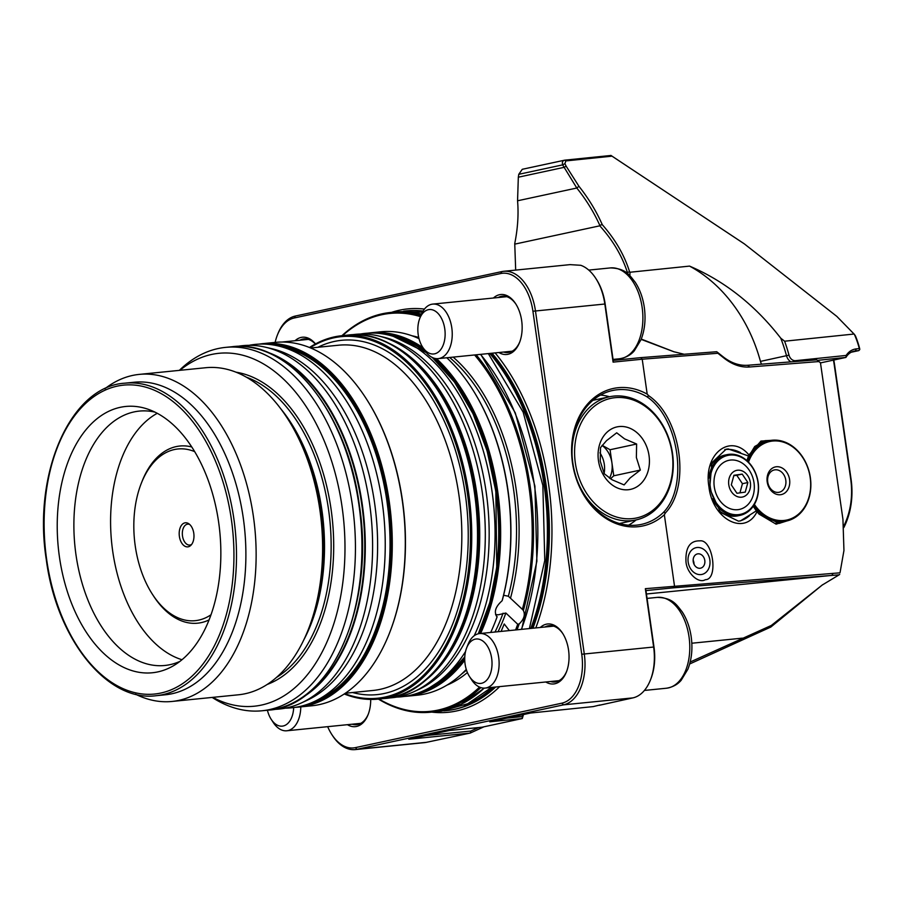 <?xml version="1.0" encoding="UTF-8"?>
<svg xmlns="http://www.w3.org/2000/svg" width="905" height="905" viewBox="0 0 905 905"><rect width="100%" height="100%" fill="white"/><g stroke="black" fill="none" stroke-linecap="round" stroke-linejoin="round"><path stroke-width="1.36" d="M854.399 334.386L855.474 335.959A77.615 61.574 -102.2 0 1 859.693 348.708L859.75 349.579L859.32 348.595A75.782 60.126 77.8 0 0 854.399 334.386L836.842 316.411L744.193 243.762L612.006 156.158L565.851 160.92L564.924 163.669L566.157 166.203L578.94 186.283C588.646 198.546 596.418 211.34 602.266 224.666C615.287 239.429 624.382 255.108 629.541 271.692L629.982 272.247A86.28 68.452 -102.2 0 1 629.857 275.697M833.765 360.043A77.615 61.574 -102.2 0 1 834.58 364.851L851.039 479.005A73.045 57.954 -102.2 0 1 843.867 527.491M514.809 244.124L599.8 225.82L599.744 225.232C593.861 212.166 586.214 199.767 576.802 188.025L562.639 164.868C561.937 162.199 562.639 160.638 564.743 160.162L522.276 169.292L518.78 174.303L518.327 177.199L517.558 200.786C518.701 214.293 517.762 228.546 514.741 243.536L515.68 270.097M627.391 273.502A84.459 67.004 77.8 0 0 627.425 272.563C622.154 256.013 612.945 240.436 599.8 225.82M565.851 160.92L564.743 160.162L610.999 155.468L744.566 244.033M790.981 361.864A9.129 7.24 -102.2 0 1 786.524 355.789A141.519 112.277 77.8 0 0 780.777 338.21L784.624 341.208A143.352 113.725 -102.2 0 1 789.002 355.133A7.308 5.792 77.8 0 0 795.597 360.665L846.164 355.439A20.091 15.939 -102.2 0 1 856.277 348.9L859.32 348.595M784.624 341.208L854.128 334.024M843.743 526.088A71.224 56.506 77.8 0 0 850.677 478.915L834.218 364.76A75.782 60.126 77.8 0 0 833.437 360.111M761.614 364.172A9.129 7.24 -102.2 0 1 760.449 361.4A141.519 112.277 77.8 0 0 689.542 266.104L629.982 272.247M780.777 338.21C755.109 305.143 724.701 281.116 689.542 266.104M820.53 362.894L845.926 357.418L818.482 360.258M851.232 352.226L858.822 350.597L855.451 350.936A18.258 14.491 77.8 0 0 854.218 351.14A18.258 14.491 77.8 0 0 845.926 357.418L846.164 355.439M612.006 156.158L610.818 155.4M564.924 163.669L562.639 164.868L518.78 174.303M566.157 166.203L563.872 167.391L518.327 177.199M578.94 186.283L576.802 188.025L517.558 200.786M602.266 224.666L599.744 225.232M627.425 272.563L629.541 271.692M858.822 350.597L859.75 349.579M776.4 466.754A14.152 11.233 77.8 0 0 767.191 481.867A14.152 11.233 77.8 0 0 780.382 494.73A14.152 11.233 77.8 0 0 789.59 479.616A14.152 11.233 77.8 0 0 776.4 466.754M775.155 469.808A11.414 9.05 77.8 0 0 774.363 469.933A11.414 9.05 77.8 0 0 767.813 482.501A11.414 9.05 77.8 0 0 778.368 492.377A11.414 9.05 77.8 0 0 779.16 492.252A11.414 9.05 77.8 0 0 785.71 479.684A11.414 9.05 77.8 0 0 775.155 469.808M754.374 504.413A40.171 31.867 77.8 0 0 784.047 520.454A40.171 31.867 77.8 0 0 810.179 477.546A40.171 31.867 77.8 0 0 772.734 441.029A40.171 31.867 77.8 0 0 748.514 462.172M747.53 461.199A41.087 32.603 -102.2 0 1 769.205 440.69A41.087 32.603 -102.2 0 1 772.067 440.237A41.087 32.603 -102.2 0 1 810.066 475.792A41.087 32.603 -102.2 0 1 786.49 521.031A41.087 32.603 -102.2 0 1 783.628 521.472A41.087 32.603 -102.2 0 1 753.65 505.601M775.664 523.305A41.087 32.603 77.8 0 0 777.259 523.011L786.49 521.031M769.205 440.69L759.962 442.681A41.087 32.603 77.8 0 0 759.465 442.794M474.186 635.751A182.618 110.727 -95.7 0 0 492.071 491.664A182.618 110.727 -95.7 0 0 388.053 334.94A182.618 110.727 -95.7 0 0 360.303 334.036M387.996 698.027A182.618 110.727 -95.7 0 0 414.004 691.658L418.517 689.576A180.966 109.731 -95.7 0 0 486.211 492.365A180.966 109.731 -95.7 0 0 383.132 337.056L378.301 335.913A182.618 110.727 -95.7 0 0 351.547 334.85M414.004 691.658A182.618 110.727 -95.7 0 0 482.32 492.648A182.618 110.727 -95.7 0 0 378.301 335.913M396.741 697.076A182.618 110.727 -95.7 0 0 423.755 690.673A182.618 110.727 -95.7 0 0 465.532 651.543M285.471 708.129A182.618 110.727 -95.7 0 0 313.945 701.692A182.618 110.727 -95.7 0 0 382.261 502.694A182.618 110.727 -95.7 0 0 278.242 345.959A182.618 110.727 -95.7 0 0 249.056 345.325M273.842 709.384A182.618 110.727 -95.7 0 0 301.308 702.97L307.157 700.266A180.468 109.426 -95.7 0 0 374.67 503.599A180.468 109.426 -95.7 0 0 271.862 348.708L265.595 347.226A182.618 110.727 -95.7 0 0 237.415 346.4M301.308 702.97A182.618 110.727 -95.7 0 0 369.625 503.961A182.618 110.727 -95.7 0 0 265.595 347.226M697.088 547.502A13.699 10.871 -102.2 0 1 709.758 559.358A13.699 10.871 -102.2 0 1 701.895 574.437A13.699 10.871 -102.2 0 1 700.945 574.585A13.699 10.871 -102.2 0 1 688.275 562.729A13.699 10.871 -102.2 0 1 696.137 547.661A13.699 10.871 -102.2 0 1 697.088 547.502A13.699 10.871 77.8 0 0 696.137 547.661A13.699 10.871 77.8 0 0 688.275 562.729A13.699 10.871 77.8 0 0 700.945 574.585A13.699 10.871 77.8 0 0 701.895 574.437A13.699 10.871 77.8 0 0 709.758 559.358A13.699 10.871 77.8 0 0 697.088 547.502M700.051 568.261A7.308 5.792 -102.2 0 1 693.287 561.948A7.308 5.792 -102.2 0 1 697.484 553.905A7.308 5.792 -102.2 0 1 697.993 553.826A7.308 5.792 -102.2 0 1 704.746 560.138A7.308 5.792 -102.2 0 1 700.561 568.182A7.308 5.792 -102.2 0 1 700.051 568.261M693.151 560.195A7.308 5.792 -102.2 0 1 694.022 564.234M729.159 455.17A30.137 23.903 77.8 0 0 710.459 488.202A30.137 23.903 77.8 0 0 739.136 514.572A30.137 23.903 77.8 0 0 757.847 481.539A30.137 23.903 77.8 0 0 729.159 455.17M708.864 478.089A31.042 24.627 -102.2 0 1 727.077 454.638A31.042 24.627 -102.2 0 1 728.468 454.389A31.042 24.627 -102.2 0 1 757.858 480.679A31.042 24.627 -102.2 0 1 740.143 515.341A31.042 24.627 -102.2 0 1 738.74 515.579A31.042 24.627 -102.2 0 1 712.473 498.768M727.077 454.638L724.894 455.102A31.042 24.627 77.8 0 0 710.787 465.804M718.943 510.511A31.042 24.627 77.8 0 0 736.568 516.054A31.042 24.627 77.8 0 0 737.971 515.805L740.143 515.341M714.407 487.648A25.114 19.921 77.8 0 0 738.31 509.617A25.114 19.921 77.8 0 0 753.899 482.094A25.114 19.921 77.8 0 0 729.996 460.125A25.114 19.921 77.8 0 0 714.407 487.648M728.853 485.204A13.643 10.826 77.8 0 0 741.84 497.15A13.643 10.826 77.8 0 0 750.313 482.195A13.643 10.826 77.8 0 0 737.326 470.249A13.643 10.826 77.8 0 0 728.853 485.204M731.297 484.865L736.953 493.282L745.245 492.116L747.869 482.535L742.213 474.118L733.921 475.283L731.297 484.865M739.928 492.863L742.439 483.7L736.783 475.283L733.808 475.702M736.783 475.283L742.213 474.118M742.439 483.7L747.869 482.535M577.922 482.207A62.999 49.979 77.8 0 0 635.921 519.968A62.999 49.979 77.8 0 0 672.506 453.371A62.999 49.979 77.8 0 0 609.404 396.786A62.999 49.979 77.8 0 0 572.073 455.068M575.342 462.998A61.178 48.531 -102.2 0 1 615.14 397.668A61.178 48.531 -102.2 0 1 672.144 453.281A61.178 48.531 -102.2 0 1 632.357 518.622A61.178 48.531 -102.2 0 1 575.342 462.998M636.622 444.016L624.563 438.868L616.701 432.805L606.497 440.678L600.501 447.647L600.253 461.131L604.212 473.7L612.063 479.763L624.122 484.922L630.129 477.953L640.333 470.08L636.373 457.5L636.622 444.016L610.061 449.74L611.916 462.76A22.829 18.111 -102.2 0 1 609.506 478.191M598.465 460.679A31.958 25.351 -102.2 0 1 619.246 426.549A31.958 25.351 -102.2 0 1 649.032 455.611A31.958 25.351 -102.2 0 1 628.24 489.741A31.958 25.351 -102.2 0 1 598.465 460.679M602.074 445.407A22.829 18.111 -102.2 0 1 611.916 462.76L613.771 475.792L610.468 478.813M604.11 473.496A22.829 18.111 77.8 0 0 604.314 464.401A22.829 18.111 77.8 0 0 599.947 452.839M602.164 445.294L610.061 449.74M640.333 470.08L613.771 475.792M293.673 707.574A22.331 13.541 84.3 0 1 285.392 725.188A22.331 13.541 84.3 0 1 271.206 719.328A22.331 13.541 84.3 0 1 267.416 710.233M300.788 706.884A27.388 16.607 84.3 0 1 286.783 730.776A27.388 16.607 84.3 0 1 273.208 722.416L271.206 719.328M491.664 658.354A22.331 13.541 84.3 0 1 485.51 681.295A22.331 13.541 84.3 0 1 469.548 676.623A22.331 13.541 84.3 0 1 465.091 664.078A22.331 13.541 84.3 0 1 466.663 647.878A22.331 13.541 84.3 0 1 480.465 639.688A22.331 13.541 84.3 0 1 491.664 658.354M466.663 647.878L468.009 644.451A27.388 16.607 84.3 0 1 479.65 633.568A27.388 16.607 84.3 0 1 498.678 657.313A27.388 16.607 84.3 0 1 485.114 688.072A27.388 16.607 84.3 0 1 471.55 679.712L469.548 676.623M444.774 328.9A22.331 13.541 84.3 0 1 438.62 351.83A22.331 13.541 84.3 0 1 422.658 347.169A22.331 13.541 84.3 0 1 418.201 334.624A22.331 13.541 84.3 0 1 419.773 318.413A22.331 13.541 84.3 0 1 433.574 310.234A22.331 13.541 84.3 0 1 444.774 328.9M419.773 318.413L421.119 314.985A27.388 16.607 84.3 0 1 432.76 304.103A27.388 16.607 84.3 0 1 451.799 327.848A27.388 16.607 84.3 0 1 438.224 358.618A27.388 16.607 84.3 0 1 424.66 350.258L422.658 347.169M179.382 536.371A12.093 7.331 -95.7 0 0 190.876 545.308A12.093 7.331 -95.7 0 0 193.783 533.271A12.093 7.331 -95.7 0 0 188.704 523.69A12.093 7.331 -95.7 0 0 181.509 525.239A12.093 7.331 -95.7 0 0 179.382 536.371M189.665 524.436A10.521 6.38 -95.7 0 0 182.493 535.952A10.521 6.38 -95.7 0 0 191.668 544.38M194.654 451.629A86.28 52.32 -95.7 0 0 141.316 483.259A86.28 52.32 -95.7 0 0 135.23 545.873A86.28 52.32 -95.7 0 0 152.459 594.347A86.28 52.32 -95.7 0 0 211.035 614.744M191.747 446.968A89.029 53.983 -95.7 0 0 142.04 481.403L141.316 483.259M515.601 629.948A199.96 121.247 -95.7 0 0 517.705 624.235L505.861 613.013L498.293 614.8L495.578 614.597A176.679 107.129 84.3 0 1 495.578 614.608M496.144 615.773L497.15 616.724A181.701 110.172 84.3 0 1 495.159 621.995A181.701 110.172 84.3 0 1 495.035 622.301M490.702 632.448A182.618 110.727 -95.7 0 0 491.132 631.532L491.766 630.118A182.618 110.727 -95.7 0 0 494.922 622.606A182.618 110.727 -95.7 0 0 497.094 616.814L497.15 616.724M471.505 387.781A181.701 110.172 84.3 0 1 471.675 388.064A181.701 110.172 84.3 0 1 502.456 599.721L502.105 600.762C495.374 606.803 493.7 612.153 497.094 616.814L496.811 616.565M501.099 631.407L504.232 623.975L509.357 630.581M705.323 579.698C698.547 584.008 686.601 572.831 685.979 561.586C685.39 547.548 689.995 540.647 699.791 540.862C712.902 538.792 718.717 579.698 705.323 579.698M344.782 693.626A181.701 110.172 -95.7 0 0 467.512 494.198A181.701 110.172 -95.7 0 0 310.064 347.746M309.476 347.509A182.618 110.727 84.3 0 1 341.864 335.71A182.618 110.727 84.3 0 1 468.779 494.006A182.618 110.727 84.3 0 1 378.335 699.101A182.618 110.727 84.3 0 1 344.251 693.977M366.027 398.37A181.701 110.172 84.3 0 1 366.208 398.653A181.701 110.172 84.3 0 1 402.487 500.725A181.701 110.172 84.3 0 1 389.682 632.584A181.701 110.172 84.3 0 1 389.557 632.889M311.874 705.776A182.618 110.727 -95.7 0 0 389.444 633.195A182.618 110.727 -95.7 0 0 402.306 500.68A182.618 110.727 -95.7 0 0 365.846 398.087A182.618 110.727 -95.7 0 0 275.392 342.373L262.393 343.685A182.618 110.727 84.3 0 1 389.308 501.981A182.618 110.727 84.3 0 1 298.865 707.077L311.874 705.776M637.98 526.71A70.307 55.782 -102.2 0 1 572.469 462.794A70.307 55.782 -102.2 0 1 618.206 387.702A70.307 55.782 -102.2 0 1 647.188 394.139L648.93 395.881C681.046 417.737 690.82 486.381 665.56 512.75L664.349 514.719A70.307 55.782 -102.2 0 1 637.98 526.71M663.365 512.479C688.739 486.698 678.965 418.065 646.905 396.763A68.475 54.334 77.8 0 0 617.368 389.75A68.475 54.334 77.8 0 0 612.595 390.496A68.475 54.334 77.8 0 0 573.306 465.883A68.475 54.334 77.8 0 0 636.645 525.138A68.475 54.334 77.8 0 0 641.419 524.391A68.475 54.334 77.8 0 0 663.365 512.479L665.56 512.75M746.817 460.871L748.525 455.984L728.186 448.948L726.082 449.253L711.941 462.647L709.656 488.462L720.482 512.388L738.457 521.156L740.573 520.85L756.331 510.839L753.311 506.427A42.003 33.327 77.8 0 1 753.198 506.268M740.55 452.658A36.528 28.971 77.8 0 0 725.753 449.468A36.528 28.971 77.8 0 0 724.792 449.581M739.657 521.02A36.528 28.971 77.8 0 0 749.51 515.646M540.308 627.47A30.137 18.27 84.3 0 1 562.537 633.183A30.137 18.27 84.3 0 1 568.555 650.107A30.137 18.27 84.3 0 1 566.428 671.974A30.137 18.27 84.3 0 1 545.783 681.985M562.899 633.749A28.304 17.161 -95.7 0 0 549.233 625.66A28.304 17.161 -95.7 0 0 545.025 626.995M493.417 298.017A30.137 18.27 84.3 0 1 515.646 303.718A30.137 18.27 84.3 0 1 521.665 320.653A30.137 18.27 84.3 0 1 519.538 342.509A30.137 18.27 84.3 0 1 498.893 352.52M516.008 304.295A28.304 17.161 -95.7 0 0 502.343 296.195A28.304 17.161 -95.7 0 0 498.135 297.541M295.087 340.71A30.137 18.27 84.3 0 1 315.494 343.911M315.313 344.013A28.304 17.161 -95.7 0 0 304.012 338.9A28.304 17.161 -95.7 0 0 299.804 340.246M59.402 556.733A133.816 81.133 84.3 0 1 148.601 409.433A133.816 81.133 84.3 0 1 218.671 522.445A133.816 81.133 84.3 0 1 174.28 665.254A133.816 81.133 84.3 0 1 59.402 556.733M154.925 412.114A127.831 77.513 -95.7 0 0 139.268 411.096A127.831 77.513 -95.7 0 0 75.963 554.663A127.831 77.513 -95.7 0 0 164.801 665.48A127.831 77.513 -95.7 0 0 179.948 661.374M345.359 693.241L373.086 690.458A173.477 105.195 -95.7 0 0 459.005 495.612A173.477 105.195 -95.7 0 0 338.436 345.224L310.709 348.006M317.881 347.294A178.047 107.955 84.3 0 1 465.34 494.662A178.047 107.955 84.3 0 1 352.531 692.517M212.777 697.37A177.346 107.537 -95.7 0 0 342.101 507.083A177.346 107.537 -95.7 0 0 179.948 370.303M179.348 370.371A182.618 110.727 84.3 0 1 225.549 347.384A182.618 110.727 84.3 0 1 352.464 505.68A182.618 110.727 84.3 0 1 262.02 710.776A182.618 110.727 84.3 0 1 212.177 697.427M758.718 513.746L779.194 523.361L787.101 520.884M770.924 440.384L764.929 440.678L754.713 446.516L747.643 458.292M779.454 523.339A42.003 33.327 77.8 0 0 783.47 521.676M157.255 413.302A127.831 77.513 -95.7 0 0 112.672 550.987A127.831 77.513 -95.7 0 0 181.984 659.734M243.332 518.384A157.051 95.229 84.3 0 1 165.547 694.769L156.158 695.707A157.051 95.229 84.3 0 0 233.943 519.323A157.051 95.229 84.3 0 0 124.788 383.188L134.189 382.238A157.051 95.229 84.3 0 1 243.332 518.384M104.833 388.788A164.348 99.652 84.3 0 1 139.234 374.399A164.348 99.652 84.3 0 1 253.457 516.868A164.348 99.652 84.3 0 1 172.063 701.454A164.348 99.652 84.3 0 1 135.49 694.18M139.234 374.399L205.695 367.724A164.348 99.652 84.3 0 1 287.1 417.872A164.348 99.652 84.3 0 1 319.918 510.194A164.348 99.652 84.3 0 1 308.334 629.461A164.348 99.652 84.3 0 1 238.524 694.78L172.063 701.454M464.74 660.277A182.618 110.727 84.3 0 1 407.227 696.205L417.341 695.187A182.618 110.727 -95.7 0 0 466.267 669.428M502.105 600.762A182.618 110.727 -95.7 0 0 507.784 490.091A182.618 110.727 -95.7 0 0 471.324 387.498A182.618 110.727 -95.7 0 0 446.776 357.758M480.838 687.596A200.876 121.802 84.3 0 1 430.723 712.201A200.876 121.802 84.3 0 1 378.414 699.101M476.143 354.805A200.876 121.802 84.3 0 1 530.217 486.596A200.876 121.802 84.3 0 1 523.373 610.49C525.432 614.744 524.029 619.224 519.176 623.941A200.876 121.802 84.3 0 1 517.038 629.812M504.345 595.422L508.35 596.225L522.355 609.348A199.96 121.247 -95.7 0 0 528.95 486.777A199.96 121.247 -95.7 0 0 474.582 354.964M420.474 316.637A199.96 121.247 -95.7 0 0 342.554 335.631M341.943 335.698A200.876 121.802 84.3 0 1 390.609 312.463A200.876 121.802 84.3 0 1 420.893 315.562M152.459 594.347L153.545 596.022A89.029 53.983 -95.7 0 0 209.1 619.891M379.025 699.033A199.96 121.247 -95.7 0 0 479.548 687.11M419.015 338.662A182.618 110.727 -95.7 0 0 380.869 331.784L370.756 332.802A182.618 110.727 84.3 0 1 423.065 347.792M523.373 610.49L522.355 609.348M277.36 335.133L277.846 333.888A45.657 27.682 84.3 0 1 295.381 316.037L501.868 271.579A45.657 27.682 84.3 0 1 503.723 271.296A45.657 27.682 84.3 0 1 535.455 310.868L584.268 653.863A45.657 27.682 84.3 0 1 563.521 704.848L357.034 749.306A45.657 27.682 84.3 0 1 355.179 749.6A45.657 27.682 84.3 0 1 332.565 735.663L331.841 734.555A43.825 26.573 -95.7 0 0 355.337 747.643L561.824 703.185A43.825 26.573 -95.7 0 0 581.745 654.247L532.921 311.241A43.825 26.573 -95.7 0 0 500.68 273.536L294.193 317.994A43.825 26.573 -95.7 0 0 277.36 335.133A43.825 26.573 -95.7 0 0 275.131 342.407M599.958 704.972L593.228 706.59L530.534 713.027L489.775 721.805L522.287 718.536L482.082 727.201L449.57 730.459L408.811 739.238L470.215 733.073L426.391 742.338A45.657 27.682 -95.7 0 1 424.524 742.632L355.179 749.6M599.28 705.289L632.878 697.891A45.657 27.682 -95.7 0 0 650.412 680.04A45.657 27.682 -95.7 0 0 653.625 646.905L645.344 588.68L840.01 572.82L843.946 550.512L842.94 519.3L820.462 362.747L818.821 361.559L749.668 366.989C740.878 367.6 732.292 364.625 723.921 358.052L717.88 353.267L642.222 359.206L647.188 394.139M717.88 353.267L717.065 351.977L722.857 356.581C730.867 362.928 739.136 365.824 747.654 365.269L816.808 359.839L820.462 362.747M503.723 271.296L570.026 264.633L580.739 265.289A45.657 27.682 -95.7 0 1 595.694 278.254A45.657 27.682 -95.7 0 1 604.812 303.91L613.092 362.124L642.222 359.206L640.717 357.645L716.647 351.728M641.272 339.07L673.954 351.774M506.8 718.14L522.276 716.59L522.852 714.679M352.158 724.215A28.304 17.161 -95.7 0 0 356.559 724.69A28.304 17.161 -95.7 0 0 368.335 714.045M550.5 681.51A28.304 17.161 -95.7 0 0 554.889 681.985A28.304 17.161 -95.7 0 0 566.666 671.34M503.61 352.045A28.304 17.161 -95.7 0 0 507.999 352.531A28.304 17.161 -95.7 0 0 519.775 341.875M664.349 514.719L674.463 585.761L673.478 587.82L645.955 590.58L653.987 646.996A43.825 26.573 84.3 0 1 650.899 678.795L650.412 680.04M370.711 699.441A30.137 18.27 84.3 0 1 368.086 714.679A30.137 18.27 84.3 0 1 347.441 724.69M327.678 726.67A43.825 26.573 -95.7 0 0 331.841 734.555M690.187 662.019L771.309 625.468L822.147 585.094L839.082 574.856L673.478 587.82M595.694 278.254L596.418 279.374A43.825 26.573 84.3 0 1 605.162 303.99L613.194 360.405L640.717 357.645M684.056 354.24L673.75 351.717L641.147 339.375M425.836 735.573L470.86 731.048L478.507 727.552M523.486 714.543L522.287 718.536L522.276 716.59M483.96 726.794L470.215 733.073L470.86 731.048M822.588 584.732L770.811 627.052L689.667 663.987M843.946 550.512L840.01 572.82M792.61 518.882L776.105 524.165L759.001 514.051L757.01 511.676C745.132 536.518 712.439 519.561 708.943 486.766C703.128 454.152 730.324 432.5 748.944 454.944L760.947 441.063L777.282 440.237M766.173 441.346A42.003 33.327 77.8 0 0 762.372 441.425M613.194 360.405L613.092 362.124M839.082 574.856L839.693 574.415M645.955 590.58L645.344 588.68M628.511 525.194A68.475 54.334 77.8 0 0 636.091 519.934M609.563 396.752A68.475 54.334 77.8 0 0 600.501 395.066M648.93 395.881L646.905 396.763M757.01 511.676L756.331 510.839M748.525 455.984L748.944 454.944M491.132 631.532L491.766 630.118M517.705 624.235L519.176 623.941M816.808 359.839L818.821 361.559M760.449 361.4L789.002 355.133M853.008 351.468L855.451 350.936L856.277 348.9M795.246 361.525L795.597 360.665M432.828 673.173A180.615 109.516 -95.7 0 0 476.256 493.395A180.615 109.516 -95.7 0 0 400.417 350.28M384.602 341.389A181.057 109.777 84.3 0 1 476.777 493.316A181.057 109.777 84.3 0 1 419.094 685.04M494.537 483.598A180.615 109.516 84.3 0 1 495.759 491.404A181.057 109.777 -95.7 0 0 432.205 357.441M426.481 352.735A181.057 109.777 -95.7 0 0 392.623 336.015L388.053 334.94M464.774 656.906L447.568 675.956L428.02 688.705A181.057 109.777 -95.7 0 0 464.785 656.849M478.236 633.805A181.057 109.777 -95.7 0 0 495.748 491.404A180.615 109.516 84.3 0 1 498.576 523.825M308.899 692.517A180.118 109.222 -95.7 0 0 361.819 504.911A180.118 109.222 -95.7 0 0 275.12 355.959M265.561 351.559A180.559 109.482 84.3 0 1 362.351 504.832A180.559 109.482 84.3 0 1 300.403 698.728M385.881 494.56A180.118 109.222 84.3 0 1 387.102 502.343A180.559 109.482 -95.7 0 0 284.249 347.373L278.242 345.959M284.249 347.373C332.531 357.498 376.853 424.264 387.193 502.343C400.576 588.612 369.93 677.834 319.544 699.113A180.559 109.482 -95.7 0 0 387.091 502.343M387.102 502.377A180.118 109.222 84.3 0 1 389.908 534.674M666.431 688.23A45.657 27.682 -95.7 0 0 689.044 636.95A45.657 27.682 -95.7 0 0 657.313 597.379C672.777 597.877 676.34 604.517 682.121 611.757C686.782 618.907 689.802 627.289 691.205 636.882C692.8 648.67 691.692 659.451 687.891 669.202L681.171 680.289C680.322 681.205 676.171 686.624 666.431 688.23L644.405 690.436M619.54 358.765A45.657 27.682 -95.7 0 0 642.154 307.496A45.657 27.682 -95.7 0 0 610.423 267.914C625.887 268.412 629.45 275.052 635.242 282.292C639.892 289.453 642.912 297.824 644.315 307.417C645.91 319.216 644.801 329.986 641 339.748L634.281 350.835C633.432 351.751 629.28 357.158 619.54 358.765L613.058 359.421M532.932 628.217A200.876 121.802 -95.7 0 0 546.111 485.001A200.876 121.802 -95.7 0 0 492.037 353.21M423.065 311.06A200.876 121.802 -95.7 0 0 406.503 310.868A200.876 121.802 -95.7 0 0 406.141 310.901M391.571 312.361A202.697 122.91 84.3 0 1 424.445 309.091M495.126 352.905A202.697 122.91 84.3 0 1 548.634 484.616A202.697 122.91 84.3 0 1 535.805 627.923M46.653 559.482A155.219 94.12 -95.7 0 0 160.875 693.038A155.219 94.12 -95.7 0 0 231.409 519.708A155.219 94.12 -95.7 0 0 117.198 386.141A155.219 94.12 -95.7 0 0 46.653 559.482M276.534 677.404A157.051 95.229 -95.7 0 0 328.583 509.832A157.051 95.229 -95.7 0 0 246.409 377.204M235.967 372.181A158.873 96.337 84.3 0 1 331.106 509.447A158.873 96.337 84.3 0 1 267.314 684.406M308.334 629.461L310.144 624.88A157.583 95.545 -95.7 0 0 321.252 510.522A157.583 95.545 -95.7 0 0 289.781 422.002L287.1 417.872M280.697 408.687A157.051 95.229 84.3 0 1 321.954 510.488A157.051 95.229 84.3 0 1 303.888 639.733M416.323 693.615A181.701 110.172 -95.7 0 0 464.729 658.15M479.096 633.636A181.701 110.172 -95.7 0 0 496.404 491.291A181.701 110.172 -95.7 0 0 434.162 358.21M436.515 358.64A182.618 110.727 84.3 0 1 497.671 491.11A182.618 110.727 84.3 0 1 480.589 633.466M347.633 335.122C403.947 327.35 463.1 401.209 474.91 493.417C490.985 593.963 446.425 695.119 384.116 698.524A182.618 110.727 -95.7 0 0 474.548 493.429A182.618 110.727 -95.7 0 0 347.633 335.122L341.864 335.71M304.442 705.289A181.701 110.172 -95.7 0 0 388.041 502.173A181.701 110.172 -95.7 0 0 268.208 344.33M232.053 346.728C288.356 338.956 347.509 412.816 359.319 505.013C375.394 605.569 330.845 706.726 268.525 710.131A182.618 110.727 -95.7 0 0 358.968 505.024A182.618 110.727 -95.7 0 0 232.053 346.728L225.549 347.384M484.333 688.117L460.781 704.452L435.067 711.76A200.876 121.802 -95.7 0 0 484.164 688.128M521.382 629.371A200.876 121.802 -95.7 0 0 534.55 486.155A200.876 121.802 -95.7 0 0 480.476 354.375M464.163 705.323A199.96 121.247 -95.7 0 0 492.897 687.291M530.783 628.432A199.96 121.247 -95.7 0 0 544.12 485.261A199.96 121.247 -95.7 0 0 489.763 353.436M491.313 353.289A200.876 121.802 84.3 0 1 545.387 485.069A200.876 121.802 84.3 0 1 532.219 628.285M494.945 687.087A200.876 121.802 84.3 0 1 445.905 710.674L446.618 710.606A200.876 121.802 -95.7 0 0 495.669 687.008M508.35 596.225A176.679 107.129 -95.7 0 0 513.644 489.91A176.679 107.129 -95.7 0 0 449.627 357.464M453.145 357.113A178.5 108.238 84.3 0 1 516.178 489.526A178.5 108.238 84.3 0 1 510.511 598.126M495.012 632.018A176.679 107.129 -95.7 0 0 503.044 613.217M461.697 673.965A176.679 107.129 -95.7 0 0 466.482 670.107M467.399 672.551A178.5 108.238 84.3 0 1 446.98 685.119M505.861 613.013A178.5 108.238 84.3 0 1 498.044 631.713M411.911 335.766A178.5 108.238 84.3 0 1 418.721 337.452M561.824 703.185L563.521 704.848L632.878 697.891M355.337 747.643L357.034 749.306L426.391 742.338M532.921 311.241L605.162 303.99M581.745 654.247L653.987 646.996M499.684 686.612A202.697 122.91 84.3 0 1 431.685 712.099M403.63 311.184L405.779 310.935A200.876 121.802 84.3 0 1 422.974 311.207M421.492 314.092A200.876 121.802 -95.7 0 0 394.942 312.021L390.609 312.463M424.931 350.665A181.701 110.172 -95.7 0 0 380.179 333.538M691.827 643.229L742.428 638.149L741.953 640.095M646.442 593.997L831.955 575.376L833.064 573.318M500.68 273.536L501.868 271.579M295.381 316.037L294.193 317.994M722.857 356.581L723.921 358.052M747.654 365.269L749.668 366.989M771.309 625.468L770.811 627.052M478.293 633.794L489.82 602.515L496.755 567.288L495.85 491.404L487.105 450.894L473.066 413.8L454.468 382.091L432.307 357.486M426.413 352.656L392.623 336.015M428.02 688.705L423.755 690.673M319.544 699.113L313.945 701.692M398.177 311.773L422.443 312.123M488.327 353.584L523.158 412.148L542.853 485.442L544.776 560.478L529.391 628.568M491.528 687.427L467.715 703.739L441.561 711.115L438.28 711.375M592.933 400.338L609.404 396.786M619.45 523.509L635.921 519.968M286.783 730.776L360.767 723.344M485.114 688.072L559.098 680.65M647.064 598.409L657.313 597.379M479.65 633.568L553.634 626.136M438.224 358.618L512.207 351.185M588.748 270.097L610.423 267.914M432.76 304.103L506.743 296.682M281.874 342.045L308.401 339.375M389.682 632.584L389.444 633.195M124.788 383.188C70.68 386.277 32.523 473.281 46.291 559.595C56.449 638.749 107.22 702.359 156.158 695.707M404.422 696.431L407.227 696.205M295.324 707.348L298.865 707.077M480.747 354.341L515.284 412.872L534.912 486.143L536.88 561.224L521.676 629.348M443.744 710.866L445.905 710.674M262.02 710.776L268.525 710.131M378.335 699.101L384.116 698.524M430.723 712.201L435.067 711.76M471.675 388.064L471.324 387.498M405.779 310.935L406.503 310.868M421.504 314.058L394.942 312.021M258.875 344.126L262.393 343.685M367.962 333.142L370.756 332.802M366.208 398.653L365.846 398.087M495.159 621.995L494.922 622.606"/></g></svg>
